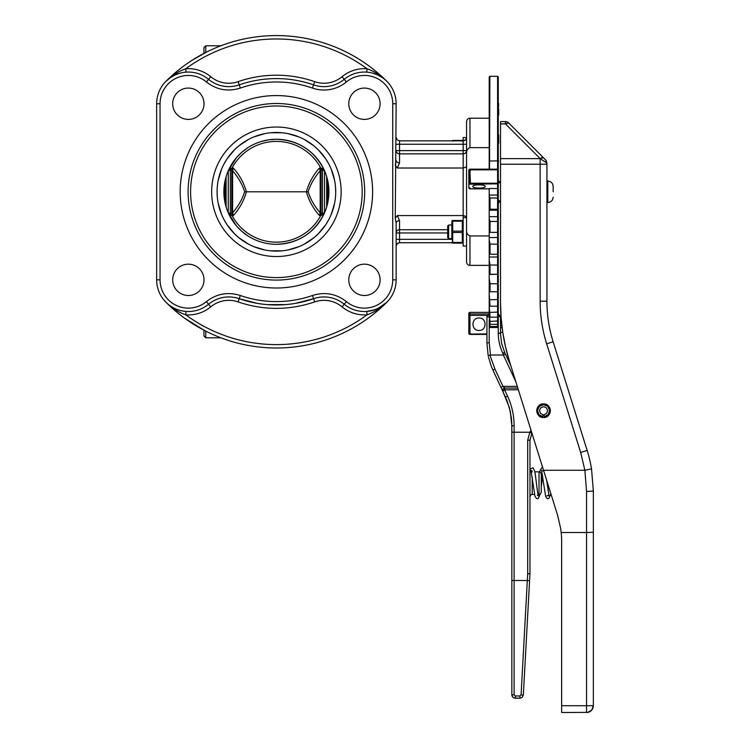 <?xml version="1.0" encoding="UTF-8"?>
<svg xmlns="http://www.w3.org/2000/svg" width="750" height="750" viewBox="0 0 750 750"><rect width="100%" height="100%" fill="white"/><g stroke="black" fill="none" stroke-linecap="round" stroke-linejoin="round"><path stroke-width="1.12" d="M452.691 141.113L452.691 140.438L462.319 140.438L462.319 141.113M451.847 238.847L451.847 221.447L451.847 238.847M452.213 238.613L452.691 242.466L452.691 220.5L462.319 220.5L462.797 225.028M462.797 238.613L462.319 242.466L462.319 232.5L452.691 232.5L452.691 231.141L462.319 231.141L462.319 221.184L452.691 221.184L452.213 225.028M452.691 243.141L452.691 242.466L462.319 242.466L462.319 243.141L452.691 243.141M463.163 238.847L463.163 221.447L463.163 238.847M462.319 231.141L462.319 232.5L462.319 231.141M466.566 246.075L463.163 246.075L463.163 217.575L466.566 217.575L466.566 246.075M448.612 238.613L447.703 237.713L447.703 225.938L448.612 225.028L448.612 238.613L451.847 238.613M498.263 267.628L498.263 247.097L498.263 283.706L490.041 283.772L489.206 278.062L489.206 287.756L490.041 291.75L490.041 283.772M489.206 319.566L490.041 327.488L489.206 319.566L490.041 324.347L490.041 321.422L489.206 314.494L489.206 318.038M489.206 314.494L489.206 311.475L490.041 317.175L489.206 305.681L489.206 311.475M489.206 305.681L489.206 301.275L490.041 306.206L489.206 293.419L489.206 301.275M489.206 293.419L489.206 287.756M489.206 278.062L489.206 271.312L490.041 274.256L490.041 265.012L489.206 260.091L489.206 271.312M489.206 260.091L489.206 252.459L490.041 254.259L490.041 244.031L489.206 240.038L489.206 252.459M489.206 240.038L489.206 231.759L490.041 232.369L490.041 221.466L489.206 218.522L489.206 231.759M489.206 218.522L489.206 209.85L490.041 209.241L490.041 198L489.206 196.2L489.206 209.85M489.206 196.2L489.206 188.513L497.587 188.513L497.587 198L498.263 198.516L498.263 157.959M489.516 169.256L489.881 76.331L489.206 77.006L489.206 169.8M557.522 514.95L560.616 528.319L557.522 514.95L509.522 361.575L505.603 347.166L502.791 332.503L501.094 317.672L500.522 302.747L500.522 164.231L540.15 164.231L540.15 301.209A142.631 142.631 0 0 0 546.656 343.809L580.669 452.475L584.878 470.25L586.556 491.512L586.556 532.519L593.344 532.266L593.344 491.016L591.534 468.9L593.344 491.016L593.344 705.712L593.344 532.266M543.534 470.259L584.794 470.259M543.544 417.506C534.778 417.928 534.778 403.5 543.544 403.922C552.3 403.5 552.3 417.928 543.544 417.506A6.788 6.788 0 0 1 542.691 417.45L543.028 414.759L540.403 413.316L539.475 410.456L540.75 407.747L543.544 406.641L546.328 407.747L547.612 410.456L546.684 413.316L544.05 414.759L544.397 417.45A6.788 6.788 0 0 1 543.544 417.506M507.178 121.95A4.528 4.528 0 0 0 505.444 121.603L507.178 121.95A4.528 4.528 0 0 0 505.444 121.603L500.522 121.603L500.522 123.891L505.444 123.891L508.641 122.934L543.347 157.641L508.641 122.934A4.528 4.528 0 0 0 507.178 121.95L508.641 122.934A4.528 4.528 0 0 0 507.178 121.95L508.641 122.934M591.534 468.9A135.834 135.834 0 0 0 587.147 450.441A135.834 135.834 0 0 1 591.534 468.9A135.834 135.834 0 0 0 587.147 450.441L553.134 341.784L587.147 450.441A135.834 135.834 0 0 1 591.534 468.9L584.878 470.25M561.656 705.712L561.656 712.5L587.878 712.369L591.806 710.016L593.344 705.712L561.656 705.712L561.656 541.997A90.562 90.562 0 0 0 561.159 532.519L586.556 532.519L586.556 712.5L589.153 711.984L591.356 710.513A6.788 6.788 0 0 0 593.344 705.712A6.788 6.788 0 0 1 593.231 706.978L592.2 709.481M560.616 528.319L561.159 532.519A90.562 90.562 0 0 0 561.141 532.35L560.616 528.319M501.356 320.841L501.122 318.075M501.825 325.359A196.969 196.969 0 0 0 502.106 327.628L500.522 327.628L500.522 325.359L501.797 325.087M502.547 330.863L502.247 328.697M500.522 327.628L500.522 332.156L502.8 332.587M500.522 325.359L500.522 317.147L500.522 320.831L501.356 320.831L501.244 319.509M501 316.397L500.991 316.303A196.969 196.969 0 0 1 500.522 302.747L500.522 232.537M505.444 122.222L505.444 123.891L540.15 158.588L542.091 157.519L540.15 158.616L500.522 158.616L500.522 164.231M500.522 158.616L500.522 123.891M500.522 121.603L500.522 122.222M540.15 301.209L546.938 301.209A135.834 135.834 0 0 0 553.134 341.784A135.834 135.834 0 0 1 546.938 301.209L546.938 163.106L540.216 158.616L543.375 157.659L542.091 157.519L543.347 157.641M591.769 710.062L591.806 710.016A6.788 6.788 0 0 1 586.556 712.5A6.788 6.788 0 0 0 587.878 712.369M587.831 712.378L590.906 710.925L587.831 712.378M545.616 159.9L543.375 157.659L546.178 160.584L546.938 163.106L545.616 159.9M540.15 158.588L540.216 158.616A6.788 3.366 180 0 0 540.15 158.616L540.15 164.231L546.938 164.231M539.831 471.994L540.291 470.016L541.856 467.709L542.681 467.541L531.909 433.125A13.584 13.584 0 0 0 531.806 433.312L529.866 432.234L527.691 440.25L527.691 573.759L529.959 573.722L523.341 695.025L529.959 573.722L529.959 440.147L531.909 433.125A13.584 13.584 0 0 0 531.806 433.312L531.909 433.125M510.741 365.494L504.769 352.678L510.741 365.494L509.522 361.575M503.137 334.744L503.475 336.684A196.969 196.969 0 0 0 505.594 347.156M509.513 361.556A196.969 196.969 0 0 1 505.603 347.184M512.512 425.775L511.847 425.775L511.847 432.169L511.744 422.072L510.234 411.075L506.953 400.463L502.791 391.294L509.334 407.475L511.444 418.378L511.847 425.775L510.234 411.075L511.847 425.775L514.106 425.775A70.181 70.181 0 0 0 507.534 396.112L504.6 389.822L518.344 389.775M514.106 425.775L514.106 432.225L511.847 432.169L511.847 694.837L512.419 696.731L513.947 697.978L519.947 698.241L515.241 698.241L515.241 695.972L514.106 694.837L514.106 432.225L529.866 432.234M504.862 354.459L503.362 355.012L490.462 355.012L489.206 342.666L489.206 320.756M498.263 316.388L498.263 326.784L497.587 327.488L498.263 325.894L497.587 327.488L490.041 327.488M488.184 355.763L486.947 343.256L488.184 355.763L490.462 355.012M504.844 388.575L504.844 388.078L517.809 388.078L504.844 388.078L504.3 387.581M504.094 352.603L504.769 352.678L501.6 343.35L500.522 333.544L499.866 333.131M527.691 573.759L527.325 580.509L512.512 580.5M504.844 389.775L504.844 388.078L502.997 386.381L500.944 387.338L492.881 370.05L502.791 391.294L504.6 389.822L503.888 388.284L503.147 388.837M487.603 316.734L486.947 317.147L486.947 343.256L486.947 317.147L489.206 316.556M522.281 697.303L519.947 698.241L522.281 697.303L523.341 695.025L521.081 694.903L519.947 695.972L515.241 695.972M503.888 388.284A2.259 2.259 0 0 1 504.844 388.078A2.259 2.259 0 0 0 503.888 388.284L502.688 389.634L502.791 391.294L503.222 390.656M517.275 386.381L502.997 386.381L494.934 369.084L489.919 355.116M488.447 356.972L491.391 366.581L492.881 370.05L493.481 369.769M502.922 389.147L502.659 390.928M501.544 387.056L500.944 387.338M527.325 580.509L528.919 580.584M502.931 389.119L502.791 391.294L502.884 389.203M541.275 492.216L541.275 474.103C540.225 471.956 539.475 471.206 539.016 471.844L539.016 494.484C539.587 495.047 540.337 494.297 541.275 492.216M534.825 471.844L539.016 471.844M532.219 477.103L532.219 494.484L534.562 494.484M538.031 494.484L539.016 494.484M500.522 333.544L500.522 332.156L500.522 333.544L498.263 332.963C498.281 339.984 499.772 346.678 502.716 353.053L503.606 354.966M529.959 469.978L529.959 469.237L532.95 467.766L534.684 471.141C535.922 476.934 537.544 495.028 538.453 495.919L537.337 495.384M553.162 191.794L553.162 186.403L553.162 191.794M546.938 202.547L547.8 202.547C551.053 202.228 552.844 200.438 553.162 197.175M546.938 181.041L547.8 181.041L547.8 202.547M542.597 417.441L541.481 417.188M541.359 417.15L540.291 416.681M540.206 416.634L539.222 415.95M539.175 415.912L538.331 415.069M538.303 415.041L537.619 414.037M537.581 413.962L537.112 412.894M537.066 412.772L536.812 411.656M536.794 411.506L536.756 410.391M536.766 410.222L536.944 409.116M536.981 408.947L537.356 407.897M537.431 407.738L538.003 406.781M538.106 406.65L538.837 405.816M538.959 405.703L543.544 403.922L548.119 405.703M542.784 416.728L538.866 414.581L537.488 410.334L539.391 406.294L543.544 404.653L547.697 406.294L549.591 410.334L548.212 414.581L544.303 416.728M548.241 405.816L548.981 406.65M549.084 406.781L549.647 407.738M549.722 407.897L550.097 408.947M550.144 409.116L550.312 410.222M550.322 410.391L550.284 411.506M550.266 411.656L550.012 412.772M549.975 412.894L549.506 413.962M549.459 414.047L548.784 415.041M548.747 415.078L547.903 415.922M547.866 415.95L546.872 416.634M546.788 416.681L545.728 417.15M545.597 417.188L544.481 417.441M489.206 161.044L497.587 160.866L497.587 169.153L469.959 169.153L468.834 170.278L468.834 187.725L468.834 182.1L469.959 182.1L469.959 171.263L470.569 169.828L497.587 169.828L497.587 183.206L470.419 183.206L469.959 171.263L468.834 171.263M469.959 169.153A1.134 1.134 0 0 0 469.163 169.481L470.569 169.35L468.834 170.278L468.834 171.6M468.834 183.047A1.134 1.097 0 0 0 469.959 184.144L497.587 183.863L497.587 188.513L498.263 187.856L498.263 183.206L497.587 183.863L498.263 183.206L497.587 183.206L497.587 183.863L497.587 183.206L498.263 183.206M485.241 186.45C485.625 188.606 472.406 188.606 472.791 186.45C472.406 184.303 485.625 184.303 485.241 186.45M498.263 315.178L498.263 325.894L497.587 326.503L490.041 326.503M498.263 165.075L498.263 155.569L498.263 165.075M490.041 254.259L497.587 254.259L498.263 253.463L498.263 216.525L498.263 244.275L490.041 244.031M498.263 103.5L498.263 94.444M498.263 104.934L498.713 103.5M498.263 109.013L498.713 104.934M498.713 115.041L498.713 109.013M498.263 124.519L498.263 116.85M498.263 135.469L498.263 128.784M498.263 148.134L498.263 142.622M498.263 162.122L498.713 161.062M498.263 177.019L498.263 174.328M498.713 201.975L498.263 204.422M498.263 82.472L498.263 89.494M498.713 135.094L498.713 139.603M498.713 139.641L498.713 143.297M498.263 179.194L498.713 182.1M479.016 330.459C470.991 330.844 470.991 317.616 479.016 318.009C487.05 317.616 487.05 330.844 479.016 330.459M468.834 332.559L468.834 313.509L469.322 333.984L486.947 334.416L470.109 334.416M468.834 313.5L468.834 313.509A1.134 1.116 180 0 1 469.959 312.394L489.206 312.394L469.959 312.366L468.834 313.5M486.947 333.919L469.163 334.088A1.134 1.134 0 0 1 468.834 333.291A1.134 1.134 0 0 0 469.959 334.416L470.419 334.416M490.041 198L497.587 198L498.263 198.516L498.263 208.613L498.263 201.975L500.522 201.975M490.041 209.241L497.587 209.241L498.263 208.613L497.587 209.241L497.587 221.466L490.041 221.466M490.041 232.369L497.587 232.369L498.263 231.647L498.263 221.85L497.587 221.466L497.587 232.369L498.263 231.647M490.041 274.256L497.587 274.256L498.263 273.412L498.263 265.106L490.041 265.012M490.041 291.75L497.587 291.75L498.263 290.878L498.263 299.522L490.041 299.728M490.041 306.206L497.587 306.206L498.263 305.334L498.263 299.522L497.587 299.728L497.587 306.206L498.263 305.334M490.041 317.175L497.587 317.175L498.263 316.341L498.263 312.056L490.041 312.413M490.041 324.347L497.587 324.347L498.263 323.559L498.263 320.934L490.041 321.422M489.206 257.016L497.587 257.016L497.587 265.012L498.263 265.106L498.263 252.581M497.587 221.466L498.263 221.85L498.263 195.722L497.587 195.066L498.263 195.722M498.263 299.522L498.263 283.969M497.587 306.206L497.587 312.413L498.263 312.056L498.263 297.722M469.163 169.481A1.134 1.134 0 0 0 468.834 170.278M470.419 183.206L470.419 183.863M497.587 169.153L498.263 169.828A0.675 0.675 0 0 0 497.587 169.153L498.263 169.828L497.587 169.153L497.587 169.828L498.263 169.828L497.587 169.153L497.587 169.828L498.263 169.828M498.263 310.219L498.263 320.934L497.587 321.422L497.587 324.347L498.263 323.559L498.263 313.809M497.587 312.413L497.587 317.175L498.263 316.341L498.263 307.528M469.163 171.263L469.322 169.678L468.834 170.569M470.081 182.925L469.322 183.394L470.419 183.619M489.206 188.822L469.959 188.822L468.834 187.725A1.134 1.134 0 0 0 469.959 188.859L469.959 187.762M498.263 290.878L498.263 283.706L497.587 283.772L497.587 291.75L498.263 290.878M497.587 265.012L497.587 274.256L498.263 273.412M489.206 237.544L497.587 237.544L498.263 238.106L498.263 244.275L497.587 244.031L497.587 254.259L498.263 253.463L498.263 250.678M498.263 161.044L498.263 77.006L497.587 76.331L497.587 160.866L498.263 161.044M498.263 233.372L498.263 230.691M498.263 283.706L498.263 274.894L497.587 274.5L497.587 283.772M470.081 333.647L469.959 332.85L469.163 332.766M468.834 182.7L469.322 183.394L469.163 182.1M470.081 183.928L469.163 183.825M470.109 169.153L469.322 169.678L470.109 170.184M470.569 169.35L470.569 169.828M470.081 334.416L468.834 333.084M469.163 334.088A1.134 1.134 0 0 0 469.959 334.416M502.856 332.944L502.941 333.478L502.856 332.944M511.847 432.169L512.512 432.206M529.294 573.778L529.959 573.722M466.566 137.634L463.163 137.503L463.163 140.85L399.534 140.85L463.172 140.85A3.394 3.394 0 0 0 466.566 137.456L466.5 138.112L466.566 137.456A3.394 3.394 0 0 1 465.572 139.856L466.5 138.122L465.572 139.856L463.172 140.85L463.828 140.784L463.172 140.85L463.172 150.619L399.534 150.619L399.534 140.85L397.134 139.856L399.534 140.85L397.134 139.856L396.141 137.456L397.134 139.856M231.713 170.306A1.134 1.078 180 0 1 232.613 170.728C238.444 177.6 242.447 184.622 244.622 191.794C242.456 198.956 238.453 205.978 232.613 212.85L232.613 170.616L233.391 168.066L232.022 169.828L232.022 168.066L231.019 168.328L230.325 170.1L228.253 170.784L228.253 212.803L230.325 213.478L231.019 215.25L232.022 215.512L232.022 213.759L233.391 215.512L232.613 212.85A1.134 1.078 180 0 1 231.713 213.272L230.325 213.478L230.325 170.1L231.75 170.175L231.713 213.272M224.213 197.756L226.097 206.916L226.097 176.662L223.894 190.256M223.884 193.012L223.959 194.859M231.019 215.25L228.422 213.169L236.456 225.909L241.781 231.291L247.781 235.838M320.175 170.616L321.047 170.175L319.397 168.066L320.175 170.616L320.175 212.85C314.344 205.978 310.341 198.956 308.166 191.794C310.341 184.622 314.344 177.6 320.175 170.728A1.134 1.078 0 0 1 321.075 170.306L322.462 170.1L321.778 168.328L324.375 170.409C314.503 150.591 298.509 140.213 276.394 139.266L268.828 139.809L261.497 141.422M257.944 142.613L254.447 144.075M247.856 147.694L241.856 152.213L236.512 157.603L228.422 170.409L231.019 168.328M328.922 191.794A52.528 52.528 0 0 1 276.394 244.313A52.528 52.528 0 0 1 223.875 191.794A52.528 52.528 0 0 1 276.394 139.266A52.528 52.528 0 0 1 328.922 191.794M276.394 277.594A85.8 85.8 0 0 0 362.194 191.794A85.8 85.8 0 0 0 276.394 105.984A85.8 85.8 0 0 0 190.594 191.794A85.8 85.8 0 0 0 276.394 277.594M276.394 127.041A64.753 64.753 0 0 0 211.641 191.794A64.753 64.753 0 0 0 276.394 256.537A64.753 64.753 0 0 0 341.147 191.794A64.753 64.753 0 0 0 276.394 127.041M276.394 139.266A52.528 52.528 0 0 0 223.875 191.794A52.528 52.528 0 0 0 276.394 244.313C298.509 243.366 314.503 232.988 324.375 213.169L321.778 215.25L322.462 213.478L321.047 213.403L321.075 170.306M321.075 213.272A1.134 1.078 0 0 1 320.175 212.85L319.397 215.512L320.766 213.759L320.766 215.512L321.778 215.25M328.575 185.822L326.691 176.662L326.691 206.916L328.894 193.322M205.762 52.462L205.762 45.769L220.903 45.769M375.366 309.591L366.769 311.447L367.022 314.831A152.812 152.812 0 0 1 185.766 314.831L186.019 311.447C177.938 310.659 171.244 307.594 165.938 302.25C171.647 307.959 178.256 312.159 185.766 314.831A35.091 35.091 0 0 0 210.741 306.853A28.303 28.303 0 0 1 238.097 301.913C263.625 310.528 289.163 310.528 314.691 301.913A28.303 28.303 0 0 1 342.047 306.853C349.341 312.731 357.666 315.394 367.022 314.831C374.541 312.159 381.15 307.959 386.85 302.25L377.859 308.55L372.525 310.481M463.172 168.019L397.359 168.019L399.534 162.9L399.534 153.863L463.172 153.863L463.172 150.619L466.566 150.619A3.394 3.253 0 0 1 463.172 153.863L463.172 168.019L466.566 166.912L463.172 168.019L463.172 215.559L397.359 215.559L395.269 218.194L396.141 103.744A31.697 31.697 0 0 0 344.213 79.341A31.697 31.697 0 0 1 313.575 84.872A113.194 113.194 0 0 0 239.213 84.872A31.697 31.697 0 0 1 208.575 79.341A31.697 31.697 0 0 0 156.656 103.744L156.656 279.834A31.697 31.697 0 0 0 165.938 302.25A156.216 156.216 0 0 0 386.85 302.25A31.697 31.697 0 0 0 396.141 279.834L396.141 223.162L395.269 218.194L396.141 223.162L396.141 279.834L392.738 279.834A28.303 28.303 0 0 1 346.378 301.622C336.141 293.663 324.834 291.628 312.459 295.5A109.8 109.8 0 0 1 240.328 295.5C227.953 291.628 216.647 293.663 206.409 301.622A28.303 28.303 0 0 1 160.05 279.834L160.05 103.744A28.303 28.303 0 0 1 206.409 81.956C216.647 89.916 227.953 91.959 240.328 88.078A109.8 109.8 0 0 1 312.459 88.078A35.091 35.091 0 0 0 346.378 81.956A28.303 28.303 0 0 1 392.738 103.744L392.738 279.834M169.95 306.122L171.319 307.378M184.462 318.084L203.944 330.188L203.944 336L203.944 330.188M195.562 325.463L207.028 331.762M172.688 279.834A15.656 15.656 0 0 1 188.344 264.178A15.656 15.656 0 0 1 204.009 279.834A15.656 15.656 0 0 1 188.344 295.5A15.656 15.656 0 0 1 172.688 279.834M207.037 51.816L191.784 60.469M170.634 77.456L165.938 81.328A156.216 156.216 0 0 1 386.85 81.328C381.15 75.619 374.541 71.419 367.022 68.747A35.091 35.091 0 0 0 342.047 76.725A28.303 28.303 0 0 1 314.691 81.666A116.597 116.597 0 0 0 238.097 81.666A28.303 28.303 0 0 1 210.741 76.725A35.091 35.091 0 0 0 185.766 68.747C178.247 71.419 171.638 75.619 165.938 81.328A156.216 156.216 0 0 1 386.85 81.328M204.009 103.744A15.656 15.656 0 0 1 188.344 119.4A15.656 15.656 0 0 1 172.688 103.744A15.656 15.656 0 0 1 188.344 88.078A15.656 15.656 0 0 1 204.009 103.744M399.534 162.9A3.394 2.475 180 0 1 396.141 160.416L395.269 165.384L397.359 168.019M463.172 217.575L463.172 215.559L466.566 216.666L466.566 223.884M398.231 242.991A3.394 3.394 0 0 0 396.141 246.122L397.134 243.722L396.141 246.122A3.394 3.394 0 0 1 397.134 243.722L399.534 242.728L452.034 242.728L399.534 242.728L399.534 232.959L447.703 232.959M377.841 308.559L382.669 305.766M466.566 230.006L466.566 261.975C466.772 264.037 467.897 265.172 469.959 265.369L469.959 235.941C467.484 234.919 466.35 232.941 466.566 230.006L466.566 153.572C466.35 150.647 467.475 148.678 469.959 147.647L489.206 147.647L489.206 169.153M489.206 235.941L469.959 235.941M348.778 279.834A15.656 15.656 0 0 1 364.444 264.178A15.656 15.656 0 0 1 380.1 279.834A15.656 15.656 0 0 1 364.444 295.5A15.656 15.656 0 0 1 348.778 279.834M380.1 103.744A15.656 15.656 0 0 1 364.444 119.4A15.656 15.656 0 0 1 348.778 103.744A15.656 15.656 0 0 1 364.444 88.078A15.656 15.656 0 0 1 380.1 103.744M466.566 151.772L466.566 159.694M276.394 95.569A96.216 96.216 0 0 1 372.609 191.794A96.216 96.216 0 0 1 276.394 288.009A96.216 96.216 0 0 1 180.178 191.794A96.216 96.216 0 0 1 276.394 95.569M276.394 280.087A88.294 88.294 0 0 0 364.688 191.794A88.294 88.294 0 0 0 276.394 103.5A88.294 88.294 0 0 0 188.1 191.794A88.294 88.294 0 0 0 276.394 280.087M205.762 331.125L205.762 337.819L220.903 337.819M321.778 168.328L320.766 168.066L320.766 169.828L320.044 170.194M500.522 200.775L498.263 200.775M498.263 182.803L500.522 182.803M500.522 181.603L498.263 181.603M324.534 170.784L322.462 170.1L322.462 213.478L324.534 212.803L324.534 170.784M308.166 191.794L306.375 191.794C308.841 200.588 313.181 208.491 319.397 215.512L320.766 215.512A50.259 50.25 0 0 1 232.022 215.512L233.391 215.512C239.625 208.481 243.966 200.569 246.412 191.794L306.375 191.794C308.822 183.009 313.163 175.097 319.397 168.066L320.766 168.066A50.259 50.25 180 0 0 232.022 168.066L233.391 168.066C239.606 175.087 243.956 183 246.412 191.794L244.622 191.794M232.744 170.194L231.75 170.175L232.613 170.616M232.613 212.963L231.75 213.403L232.744 213.384M320.044 213.384L321.047 213.403L320.175 212.963M396.141 232.959A3.394 3.253 180 0 1 399.534 229.716L399.534 232.959L396.141 232.959L396.141 223.162A3.394 2.475 180 0 1 399.534 220.688L397.359 215.559M469.959 147.647L469.959 118.209L489.206 118.209L489.206 147.647M206.409 301.622L208.575 304.237A31.697 31.697 0 0 1 165.938 302.25A31.697 31.697 0 0 0 208.575 304.237A31.697 31.697 0 0 1 239.213 298.706A113.194 113.194 0 0 0 313.575 298.706A31.697 31.697 0 0 1 344.213 304.237A31.697 31.697 0 0 0 386.85 302.25L386.784 302.316M169.95 77.456L171.319 76.2M195.562 58.116L203.944 53.391L203.944 47.578L203.944 53.391M469.959 118.209C467.897 118.416 466.772 119.541 466.566 121.603L466.566 153.572M386.438 302.662L383.372 305.447M240.328 295.5L239.213 298.706L257.522 303.403L239.213 298.706A113.194 113.194 0 0 0 313.575 298.706A31.697 31.697 0 0 1 344.213 304.237A31.697 31.697 0 0 0 386.85 302.25A156.216 156.216 0 0 1 165.938 302.25M266.934 304.594L285.853 304.594L266.934 304.594M314.691 301.913L313.575 298.706L295.238 303.412L313.575 298.706L312.459 295.5M369.928 69.853L371.447 70.519M371.972 70.763L375.863 72.825M378.881 74.728L384.3 78.938M382.659 77.812L377.878 75.038M377.691 74.953L372.525 73.097L377.859 75.028L382.669 77.812M366.769 72.131L367.022 68.747A152.812 152.812 0 0 0 185.766 68.747L186.019 72.131M399.534 153.863A3.394 3.253 0 0 1 396.141 150.619L399.534 150.619L399.534 153.863M170.128 77.812L174.928 75.028L180.272 73.097M328.903 190.566L328.828 188.728M553.134 341.784L546.656 343.809M587.147 450.441L580.669 452.475M593.344 491.016L586.556 491.512M499.866 316.734L498.263 316.556L498.263 332.963C498.281 339.984 499.772 346.678 502.716 353.053L504.769 352.678M503.362 355.012L515.841 381.788M512.512 694.837L511.847 694.837L511.912 695.503L512.841 697.247M531.056 430.387A15.844 15.844 0 0 0 529.819 432.225M527.316 580.509L521.081 694.903M529.294 440.222L529.959 440.147L529.294 440.222M489.206 342.666L487.603 342.844M494.934 369.084L492.881 370.05M529.959 440.147L527.691 440.25M519.947 695.972L519.947 697.575M523.341 695.025L522.675 694.988M511.847 694.837L514.106 694.837M515.241 698.241L515.241 697.575M506.081 396.788L507.534 396.112M489.206 313.978L469.959 313.978L469.959 312.394M497.587 324.347L497.587 326.503M489.206 195.066L497.587 195.066M497.587 198L497.587 209.241M489.206 210.225L497.587 210.225L498.263 209.55L497.587 210.225M489.206 216.684L497.587 216.684L498.263 217.303L497.587 216.684M497.587 232.369L497.587 244.031M497.587 254.259L497.587 257.016L498.263 257.494L497.587 257.016M489.206 274.5L497.587 274.256M497.587 291.75L497.587 299.728M497.587 317.175L497.587 321.422M497.587 237.544L498.263 238.106M498.263 274.894L497.587 274.5M497.587 188.513L498.263 187.856M469.959 314.438L469.959 313.978A1.134 1.134 180 0 0 468.834 315.113L469.959 315.403L468.834 315.113M469.959 332.85L469.959 313.978M468.834 187.725L469.959 188.822M469.959 315.403L487.134 315.403M334.566 203.372L331.2 214.481M328.706 219.759L325.716 224.747L318.337 233.728L314.025 237.637L304.359 244.097M299.081 246.591L287.981 249.966M282.197 250.819L270.591 250.819M264.806 249.966L253.706 246.591M248.428 244.097L238.763 237.637L234.45 233.728L227.072 224.747L224.081 219.759M221.588 214.481L218.222 203.372M217.369 197.616L217.078 191.794A59.316 59.316 0 0 0 276.394 251.109A59.316 59.316 0 0 0 335.709 191.794A59.316 59.316 0 0 0 276.394 132.478A59.316 59.316 0 0 0 217.078 191.794M327.778 202.688L327.778 180.891M225.009 180.891L225.009 202.688M156.656 279.834L160.05 279.834M156.656 103.744L160.05 103.744M396.141 144.244L466.566 144.244M396.141 103.744L392.738 103.744M396.141 239.334L451.847 239.334M447.703 229.716L399.534 229.716L399.534 220.688M314.691 81.666L312.459 88.078M238.097 81.666L240.328 88.078M342.047 76.725L346.378 81.956M347.587 310.622A35.091 35.091 0 0 1 342.056 306.853L346.378 301.622M357 314.128A35.091 35.091 0 0 1 350.625 312.094M239.213 298.706L238.097 301.913M463.172 140.85L465.572 139.856M397.134 243.722L399.534 242.728M239.213 84.872A31.697 31.697 0 0 1 208.575 79.341L206.409 81.956M208.575 304.237L210.741 306.853M210.741 76.725L208.575 79.341M218.222 180.206L221.588 169.097M224.081 163.819L227.072 158.831L234.45 149.85L238.763 145.941L248.428 139.481M253.706 136.988L264.806 133.613M270.591 132.759L282.197 132.759M287.981 133.613L299.081 136.988M304.359 139.481L314.025 145.941L318.337 149.85L325.716 158.831L328.706 163.819M331.2 169.097L334.566 180.206M335.428 185.972L335.709 191.794M451.847 242.203L452.184 243.141M451.847 221.447L452.184 220.5M463.163 221.447L462.825 220.5M463.163 242.203L462.825 243.141M448.612 225.028L451.847 225.028M590.869 710.962A6.788 6.788 0 0 0 591.356 710.513M498.263 314.044L500.522 316.303M489.206 314.044L486.947 316.303M502.753 389.466L502.791 391.294M532.219 494.484C531.647 493.913 530.897 494.672 529.959 496.744M532.041 470.934L530.934 470.4L534.994 496.322L536.55 498.609L538.237 498.562L540.188 494.147M541.275 486.666L542.644 475.837M546.647 480.206L549.056 495.909L547.95 495.384L546.834 495.919M542.644 470.934L541.538 470.409L545.691 496.622L547.163 498.619L548.841 498.562L550.875 493.716M547.95 490.491L548.513 486.188M489.206 188.859L469.959 188.859M489.881 76.331L497.587 76.331M532.219 471.844C531.666 472.416 530.916 471.666 529.959 469.575M547.8 181.041C551.053 181.35 552.844 183.141 553.162 186.403M469.959 265.369L489.206 265.369M205.762 337.819L203.944 336M382.838 305.644L377.916 308.531M205.762 45.769L203.944 47.578"/></g></svg>
